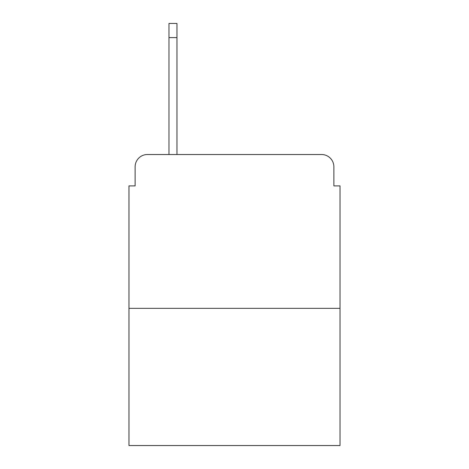 <?xml version="1.0" encoding="UTF-8"?>
<svg xmlns="http://www.w3.org/2000/svg" width="469" height="469" viewBox="0 0 469 469"><rect width="100%" height="100%" fill="white"/><g stroke="black" fill="none" stroke-linecap="round" stroke-linejoin="round"><path stroke-width="0.7" d="M135.131 166.817L135.131 185.888L135.131 166.817A12.305 12.305 0 0 1 147.436 154.512L168.969 154.512L168.969 23.45L176.971 23.45L176.971 154.512L186.504 154.512M340.025 308.338L128.975 308.338L128.975 445.55L340.025 445.55L340.025 185.888L333.869 185.888L333.869 166.817A12.305 12.305 0 0 0 321.564 154.512L147.436 154.512M128.975 308.338L128.975 185.888L135.131 185.888M282.496 154.512L321.564 154.512M333.869 185.888L333.869 166.817M168.969 37.602L176.971 37.602"/></g></svg>
